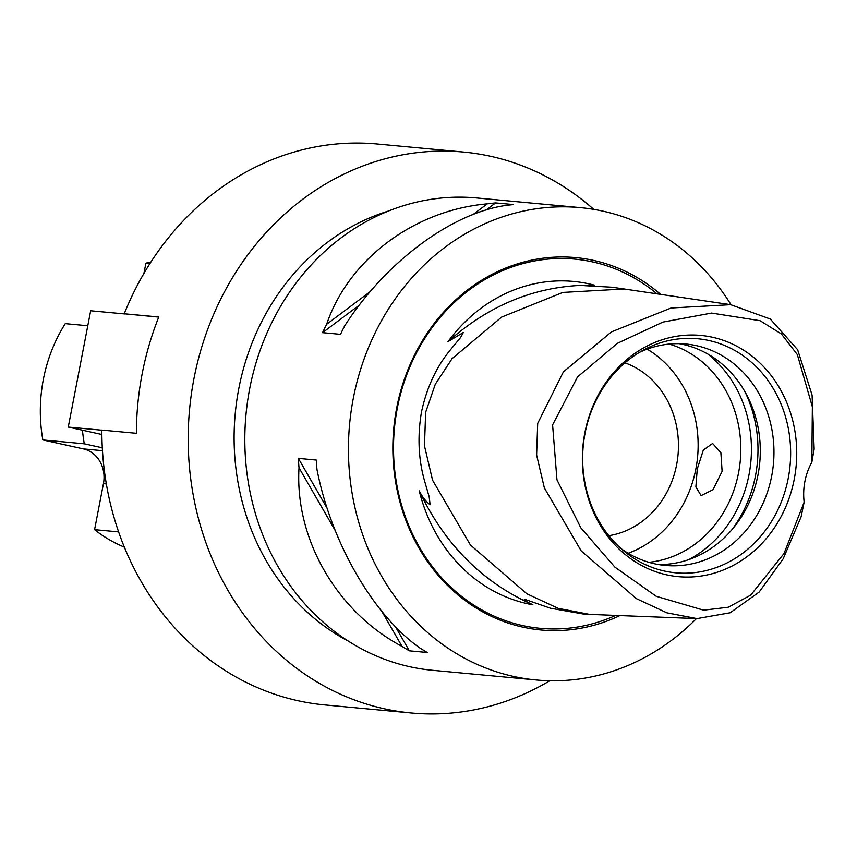 <?xml version="1.0" encoding="UTF-8"?>
<svg xmlns="http://www.w3.org/2000/svg" width="857" height="857" viewBox="0 0 857 857"><rect width="100%" height="100%" fill="white"/><g stroke="black" fill="none" stroke-linecap="round" stroke-linejoin="round"><path stroke-width="1.29" d="M624.432 288.98L562.845 292.419L501.624 317.09L452.121 358.601L435.302 384.215L425.64 412.313L424.483 445.886L432.571 480.241L470.397 544.966L526.905 593.805L558.271 608.384L589.616 614.394L584.217 614.18L550.451 608.224L524.398 599.204C523.895 599.814 525.287 600.961 528.598 602.642L532.904 604.785C482.63 582.514 444.74 544.549 419.255 490.9C422.415 497.103 426.047 501.72 430.139 504.752L429.164 496.749L425.018 482.523C418.452 460.348 417.284 436.802 421.505 411.896C426.807 387.353 436.513 366.571 450.621 349.581L460.584 337.519L463.305 332.527L447.997 341.654A163.076 144.115 -84.7 0 1 589.102 283.881A163.076 144.115 -84.7 0 1 594.458 285.177L584.763 285.692L612.262 287.245L730.689 304.685L770.272 319.018L797.642 349.72L812.082 395.088L814.15 449.047L811.847 462.223L812.361 406.829L797.353 354.605L781.38 333.941L760.041 320.689L711.556 313.073L662.922 322.093L617.286 343.368L577.5 376.941L552.594 424.911L556.964 479.824L580.864 527.912L614.93 567.152L656.205 596.279L703.586 610.173L728.246 607.238L750.711 595.133L784.037 553.472L804.155 502.138A59.304 52.406 -84.7 0 1 811.847 462.223M525.555 599.482L524.398 599.204M804.155 502.138L801.081 516.91L783.159 558.839L759.152 592.048L730.207 612.766L696.987 618.604L666.907 612.841L636.451 598.679L581.228 550.955L544.377 487.976L536.611 455.035L537.693 423.39L563.403 371.842L611.459 331.884L671.085 307.995L730.689 304.685M532.904 604.785A163.076 144.115 -84.7 0 1 527.516 603.714A163.076 144.115 -84.7 0 1 419.255 490.9M593.762 209.365A281.674 248.937 95.3 0 0 490.632 156.295A281.674 248.937 95.3 0 0 463.583 152.064L377.241 144.008A281.674 248.937 95.3 0 0 124.254 313.78L158.791 316.994A281.674 248.937 95.3 0 0 136.392 433.299L101.854 430.085A281.674 248.937 95.3 0 0 297.904 700.705A281.674 248.937 95.3 0 0 324.942 704.936L411.285 712.992A281.674 248.937 95.3 0 0 549.808 680.737M463.583 152.064A281.674 248.937 95.3 0 0 191.379 394.038A281.674 248.937 95.3 0 0 384.236 708.76A281.674 248.937 95.3 0 0 411.285 712.992M388.51 211.015A229.794 203.077 95.3 0 0 235.225 413.674A229.794 203.077 95.3 0 0 348.403 641.165M722.119 471.329L720.876 452.764L712.638 443.487L703.34 450.011L697.255 469.004L695.873 487.012L701.133 495.603L713.078 489.668L722.119 471.329M326.646 324.289C348.52 259.446 414.199 210.19 487.258 203.859A237.207 209.633 -84.7 0 1 495.603 202.905L513.568 204.577A237.207 209.633 95.3 0 0 505.212 205.53C450.589 213.586 384.922 262.842 344.61 325.971A237.207 209.633 95.3 0 0 340.529 334.337L322.564 332.655A237.207 209.633 -84.7 0 1 326.646 324.289L370.503 291.401M316.972 469.465C331.113 542.256 373.234 615.305 419.994 648.085A237.207 209.633 95.3 0 0 427.311 652.498L409.346 650.827A237.207 209.633 -84.7 0 1 402.029 646.414C336.833 611.909 294.712 538.86 299.018 467.783A237.207 209.633 -84.7 0 1 298.365 458.377L316.319 460.048A237.207 209.633 95.3 0 0 316.972 469.465M696.462 618.583A237.207 209.633 -84.7 0 1 536.289 679.976A237.207 209.633 -84.7 0 1 513.514 676.419A237.207 209.633 -84.7 0 1 351.113 411.381A237.207 209.633 -84.7 0 1 580.328 207.619A237.207 209.633 -84.7 0 1 603.103 211.176A237.207 209.633 -84.7 0 1 731.032 304.738M536.289 679.976L432.678 670.313A237.207 209.633 -84.7 0 1 409.903 666.757A237.207 209.633 -84.7 0 1 247.502 401.719A237.207 209.633 -84.7 0 1 476.728 197.956L580.328 207.619M660.586 294.326A187.008 165.272 95.3 0 0 593.622 260.41A187.008 165.272 95.3 0 0 396.652 408.114A187.008 165.272 95.3 0 0 522.995 627.185A187.008 165.272 95.3 0 0 619.868 615.583M712.424 337.24A121.137 107.061 -84.7 0 1 794.268 479.149A121.137 107.061 -84.7 0 1 666.671 574.833A121.137 107.061 -84.7 0 1 584.828 432.924A121.137 107.061 -84.7 0 1 712.424 337.24M708.846 340.497A117.548 103.879 -84.7 0 1 788.258 478.195A117.548 103.879 -84.7 0 1 664.443 571.041A117.548 103.879 -84.7 0 1 624.892 551.822A117.548 103.879 -84.7 0 1 643.714 349.935A117.548 103.879 -84.7 0 1 708.846 340.497M639.333 352.431A111.185 98.266 -84.7 0 1 685.921 344.021A111.185 98.266 -84.7 0 1 696.591 345.692A111.185 98.266 -84.7 0 1 772.714 469.925A111.185 98.266 -84.7 0 1 665.268 565.438A111.185 98.266 -84.7 0 1 654.598 563.777A111.185 98.266 -84.7 0 1 621.046 548.566M679.055 343.657A111.185 98.266 -84.7 0 1 682.911 344.418A111.185 98.266 -84.7 0 1 759.527 464.794A111.185 98.266 -84.7 0 1 658.455 564.538M669.188 344.075A111.185 98.266 -84.7 0 1 740.277 460.766A111.185 98.266 -84.7 0 1 648.845 562.299M647.185 349.142A111.185 98.266 -84.7 0 1 697.598 456.781A111.185 98.266 -84.7 0 1 628.16 553.258M624.946 362.843A88.957 78.608 -84.7 0 1 678.026 454.96A88.957 78.608 -84.7 0 1 608.834 535.679M150.928 262.017A148.25 131.025 95.3 0 0 145.904 263.163L143.933 273.404M149.954 263.538L145.904 263.163M82.465 430.203A148.25 131.025 95.3 0 0 84.297 443.819L42.85 439.952A148.25 131.025 95.3 0 1 65.25 323.646L87.778 325.746M124.254 313.78L158.738 317.111M447.997 341.654C491.232 303.164 540.049 284.342 594.458 285.177M495.603 202.905L485.919 210.158M359.619 304.878L322.564 332.655M487.258 203.859L472.732 214.753M299.018 467.783L335.387 530.847M381.676 611.116L402.029 646.414M298.365 458.377L327.406 508.737M395.238 626.371L409.346 650.827M84.297 443.819L102.304 447.793M42.85 439.952L83.418 448.907A29.652 26.203 -84.7 0 1 103.44 483.648L94.581 529.658L118.609 531.897M94.581 529.658A148.25 131.025 95.3 0 0 124.34 547.12M101.876 434.488L68.271 427.075L90.671 310.77L125.208 313.983M68.271 427.075L101.854 430.203M615.68 615.412A185.423 163.869 -84.7 0 1 522.556 625.556A185.423 163.869 -84.7 0 1 397.284 408.35A185.423 163.869 -84.7 0 1 592.583 261.899A185.423 163.869 -84.7 0 1 656.923 293.78M744.969 391.778A122.305 108.089 -84.7 0 1 732.135 529.433M707.903 354.091A119.048 105.218 -84.7 0 1 750.861 461.752A119.048 105.218 -84.7 0 1 688.739 559.61M102.476 450.686L83.418 448.907M106.332 483.916L103.44 483.648M589.616 614.394L696.987 618.604"/></g></svg>
